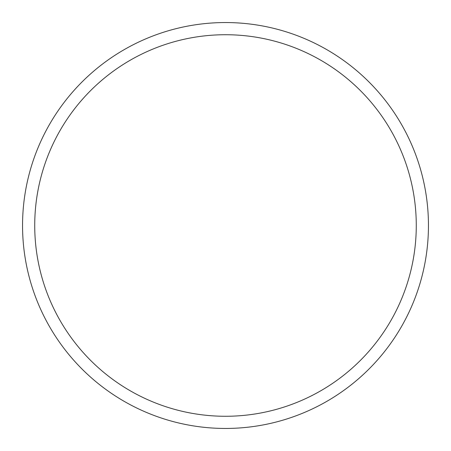 <?xml version="1.0" encoding="UTF-8"?>
<svg xmlns="http://www.w3.org/2000/svg" width="451" height="451" viewBox="0 0 451 451"><rect width="100%" height="100%" fill="white"/><g stroke="black" fill="none" stroke-linecap="round" stroke-linejoin="round"><path stroke-width="0.68" d="M416.273 225.5A190.773 190.773 0 0 0 225.5 34.727A190.773 190.773 0 0 0 34.727 225.5A190.773 190.773 0 0 0 225.5 416.273A190.773 190.773 0 0 0 416.273 225.5M22.55 225.5A202.95 202.95 0 0 1 225.5 22.55A202.95 202.95 0 0 1 428.45 225.5A202.95 202.95 0 0 1 225.5 428.45A202.95 202.95 0 0 1 22.55 225.5"/></g></svg>
